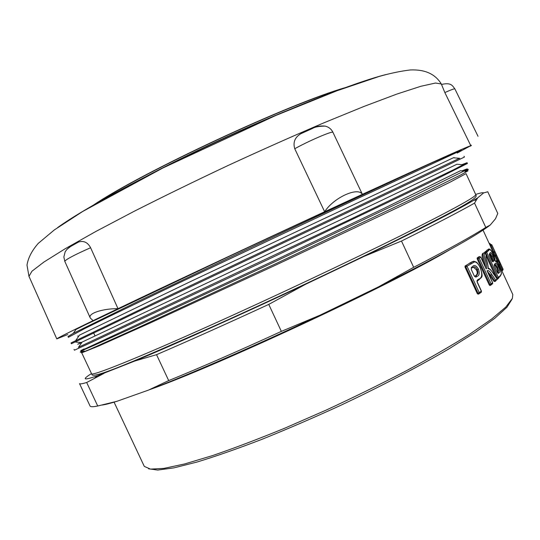 <?xml version="1.0" encoding="UTF-8"?>
<svg xmlns="http://www.w3.org/2000/svg" width="540" height="540" viewBox="0 0 540 540"><rect width="100%" height="100%" fill="white"/><g stroke="black" fill="none" stroke-linecap="round" stroke-linejoin="round"><path stroke-width="0.81" d="M431.177 163.188C391.919 180.779 308.988 219.004 229.919 256.041L85.043 324.938L75.958 329.501L73.265 333.349L138.571 301.144L229.169 257.857C309.056 219.956 392.465 180.974 431.177 163.188C451.359 154.156 461.403 149.864 461.315 150.316L354.416 200.009L174.13 285.228L106.205 317.966L84.713 328.563L68.357 337.318M73.265 333.349L67.999 336.501M464.056 156.249L464.44 157.046L447.748 165.112L139.833 310.77L71.395 343.757L71.017 342.954M459.459 158.301L157.12 301.415L71.023 342.947M461.869 164.68L467.033 162.716L453.35 169.85L350.365 219.321L78.502 347.267M467.404 163.492L429.455 182.594L271.397 257.918L91.253 342.475L74.432 350.197L74.041 349.394M67.777 334.523L56.795 338.891C56.396 338.614 68.499 332.525 93.096 320.632L118.004 308.678C168.386 284.6 252.518 245.12 324.655 211.741L362.381 194.333C429.496 163.512 465.629 147.299 470.786 145.679L457.178 153.063M84.078 348.921C79.38 351.243 79.616 351.27 84.773 348.988L274.347 260.577L384.068 208.325L460.451 170.714L463.975 171.038L415.361 195.062L275.684 261.347L134.669 326.923L94.574 345.134L84.355 349.616L84.773 348.988M81.898 342.394L81.547 342.556C76.248 344.966 76.444 344.804 82.114 342.077L379.775 201.265L456.941 164.241L463.367 164.815M75.809 340.403L79.508 335.104L192.24 280.733L453.37 157.761L459.783 158.328M454.052 157.531L453.533 157.775M462.017 170.856C468.403 168.224 469.071 168.278 464.015 171.018L463.975 171.038M346.093 87.406C289.865 103.228 141.014 172.645 92.765 205.538M492.392 260.773L492.838 260.192L492.298 260.807L493.526 261.286L494.242 260.375L492.764 260.024M487.33 251.836L486.844 250.681M488.957 250.31C489.503 248.535 490.928 249.905 493.236 254.414C494.654 257.648 495.302 259.949 495.18 261.306C495.943 260.982 497.219 262.643 499.001 266.294C500.587 269.777 501.37 272.281 501.343 273.8L500.243 275.697L497.381 278.188L497.968 278.836L498.42 277.654L486.722 252.369L485.494 251.876L485.676 252.896L488.957 250.31L487.87 249.784L488.396 250.857M489.179 243.392L490.226 243.817M493.209 252.862L494.039 252.497L495.713 256.014L496.22 254.948L494.505 255.663L493.209 252.862L490.124 245.484L491.792 244.836L490.718 244.6L494.039 252.497L494.883 252.045L493.695 251.681L492.865 252.045M499.952 264.627L502.673 270.452L503.125 269.285L501.498 270.108L499.46 265.7M491.792 244.836L503.125 269.285L491.839 244.863M489.8 244.721L490.617 244.357L491.805 244.789M490.124 245.484L483.037 230.114M502.666 270.459L501.842 270.817L501.498 270.108M494.863 256.298L494.505 255.663M497.549 261.569L497.043 260.483M496.942 260.253L495.099 256.277M497.165 260.152L498.366 260.611L497.374 260.091L496.584 261.434L496.888 262.386L497.806 261.9L496.179 261.617L497.151 260.159L496.321 260.523L495.95 261.414M499.919 263.959L499.406 265.356M494.242 260.375L493.047 255.812C491.245 252.511 490.165 251.748 489.807 253.537L489.308 254.016L489.733 256.021L491.825 260.543L492.946 261.88L493.526 261.286M491.906 260.658L493 259.922L492.082 256.318L493.047 255.812M492.163 260.28L491.245 256.675L489.78 254.347M494.242 264.681L494.674 266.706L497.212 272.187L498.326 273.503L499.169 272.558C500.189 272.471 499.919 270.547 498.353 266.767C496.496 263.23 495.369 262.278 494.978 263.905L494.242 264.681L494.674 266.706M497.259 272.221L497.273 272.207C497.981 271.478 497.745 269.946 496.557 267.631L494.802 264.911M495.18 261.306L495.497 261.131C496.598 261.853 497.765 263.574 499.001 266.281L498.987 266.267M484.663 252.774L484.65 252.241L487.87 249.784C489.119 247.847 490.907 249.386 493.243 254.394L493.223 254.387M495.889 277.121L486.365 256.534M485.96 256.878L486.405 255.683C484.238 256.568 489.267 265.937 487.964 268.65L488.113 268.198M487.964 268.65C489.524 268.657 491.319 270.297 493.344 273.578L496.874 278.66M495.747 280.969L497.084 278.957L495.747 280.179L491.744 274.428L490.853 275.339L494.87 281.09L495.302 281.367L495.747 280.179L494.033 281.421L488.329 273.395M484.157 252.821L485.298 253.294M491.744 274.428C489.821 271.235 488.261 270.034 487.06 270.824L487.31 271.363M492.595 282.778L490.037 284.587L490.745 285.201L491.177 284.02L479.216 258.174L477.995 257.648L478.069 258.734L480.708 257.094L486.162 268.873L480.762 257.04L479.486 256.574L480.681 257.04M490.658 285.235L489.922 285.525L489.213 284.904L477.252 259.065L477.158 257.992L479.567 256.547M478.656 256.912L479.486 256.574L477.995 257.648L477.171 257.978L478.717 256.885M486.162 268.873C488.781 266.821 481.619 253.186 485.318 253.334L486.385 255.643M484.333 264.762C481.808 257.486 481.444 253.625 483.239 253.199L484.076 252.848C480.938 252.781 485.69 264.472 485.541 267.374M486.378 256.514L485.345 253.294L484.083 252.841L483.307 253.166M495.234 281.394L494.033 281.421M471.4 267.388L471.373 269.69L474.262 275.926L475.909 277.128L477.063 276.345C479.365 275.663 479.81 273.22 478.406 269.021C476.111 265.322 474.107 264.56 472.379 266.747L471.4 267.388L471.373 269.69M474.68 276.338L475.693 275.623C477.475 274.334 477.711 272.43 476.415 269.906L473.351 267.118M481.329 291.182L478.069 293.308L478.913 293.895L479.297 292.727L467.053 266.281L465.858 265.7L465.824 266.868L474.552 261.88C476.57 261.995 478.447 263.925 480.188 267.685C482.625 274.158 482.139 277.978 478.724 279.146L477.299 280.118L477.279 282.44L481.376 291.29L480.985 292.457L479.21 293.686M471.326 263.534L470.185 262.953L465.082 266.004L472.318 261.677M473.33 261.34L474.552 261.88M478.784 293.942L478.13 294.179L477.286 293.598L465.041 267.165L465.062 266.018L470.185 262.953M473.438 261.299L469.321 263.291M501.863 270.81L512.818 294.536L512.386 298.391L505.811 307.051L491.69 319.012L469.982 334.01C451.892 345.364 430.677 357.615 406.337 370.764C380.646 384.136 353.828 397.292 325.89 410.218L284.816 428.166C258.289 439.047 234.151 448.2 212.402 455.632L184.606 463.961L163.836 468.41L150.437 469.105L144.288 466.385L114.048 402.098M475.72 194.555L466.034 173.617L450.029 182.189L399.607 206.678L274.934 265.471L149.749 323.183L98.577 346.073L81.729 352.823L91.544 373.7C91.233 376.576 135.925 358.844 212.841 324.223C274.104 296.669 348.287 261.691 399.607 236.23C451.183 210.458 476.55 196.567 475.72 194.555L476.077 195.318C478.332 198.875 450.11 213.044 398.905 238.95C347.348 264.566 273.854 299.207 213.091 326.484C137.983 359.633 92.617 379.499 91.894 374.463L91.544 373.7M91.496 373.592C81.486 379.829 83.43 380.572 97.335 375.813L134.784 361.024C174.542 344.446 240.759 314.779 305.458 284.344L364.351 256.264C419.675 229.379 456.098 210.742 473.62 200.353L477.691 197.863L483.584 192.942C483.145 192.382 480.512 192.888 475.666 194.447M483.584 192.942L487.762 191.768L497.779 213.455L495.511 218.754L490.252 225.025C476.118 235.953 438.885 256.554 378.56 286.828L319.869 315.266C255.278 345.85 188.744 374.76 148.446 390.116L116.978 401.281C110.376 403.333 105.455 404.582 102.215 405.027M148.601 468.815L157.768 470.057L173.941 467.87L197.066 462.031C215.757 456.327 237.215 448.821 261.441 439.519C286.834 429.314 313.099 417.987 340.247 405.547C380.768 386.444 418.757 366.586 449.273 348.664L475.551 332.168L494.89 318.209L506.966 307.22L511.907 299.403M84.355 349.616C78.908 352.499 78.867 352.964 84.22 351.007L81.419 352.782L88.803 349.812L136.91 328.205L275.771 263.743L413.802 198.14L461.005 174.791L468.025 170.822L464.974 171.585M305.458 284.344L268.758 304.391C226.179 324.041 188.771 340.801 156.539 354.672L134.784 361.024M103.889 373.424L86.677 382.495C82.154 383.859 79.772 384.224 79.522 383.609L90.038 405.965C90.464 406.958 93.029 406.964 97.727 405.992L116.978 401.281M477.691 197.863L474.545 203.107C459.574 211.633 435.226 224.282 401.49 241.043L364.351 256.264M148.446 390.116L168.696 380.592C201.191 367.315 238.741 350.912 281.353 331.378L319.869 315.266M378.56 286.828L413.681 267.314C447.154 250.034 471.197 236.736 485.791 227.421L490.252 225.025M156.539 354.672L168.696 380.592M281.353 331.378L268.758 304.391M401.49 241.043L413.681 267.314M485.791 227.421L474.545 203.107M97.727 405.992L86.677 382.495M118.004 308.678C102.87 308.468 87.46 313.484 90.288 318.013L93.096 320.632L118.004 308.678L90.599 247.725C87.73 242.359 83.72 240.455 78.57 242.015L74.648 243.938M71.732 245.612L66.852 249.433M362.381 194.333C357.993 186.556 333.585 197.674 324.655 211.741L362.381 194.333L332.863 132.172C331.25 128.966 328.644 126.941 325.046 126.09C320.004 125.631 315.515 126.515 311.58 128.743M324.655 211.741L294.746 148.743C307.976 141.325 330.824 131.416 332.863 132.172M306.943 130.734L301.016 133.623C294.921 137.221 292.829 142.263 294.746 148.743M28.978 276.325L31.934 271.242L43.875 262.069L65.232 248.717L95.816 231.485L134.588 211.079C163.958 196.216 195.183 180.988 228.265 165.402C261.475 150.08 293.207 135.945 323.474 123.005L364.034 106.414L396.887 94.061L420.842 86.285L435.544 83.032L441.308 83.963L444.845 92.549C451.096 89.782 454.437 88.567 454.876 88.904C452.345 85.59 451.157 82.249 441.443 84.47M471.245 145.267L470.57 146.171M470.786 145.679L444.845 92.549M56.795 338.891L28.944 276.25L27 265.113C28.134 257.904 31.887 250.661 38.252 243.385L54.304 229.946L82.836 211.39L162.837 168.014L275.481 115.6L337.176 90.686L379.208 76.43C390.744 73.177 401.159 71.017 410.447 69.944C424.832 69.417 435.044 73.791 441.308 83.963L441.342 84.031M57.672 227.543C83.315 209.034 146.462 174.596 217.296 141.575C288.124 108.54 355.03 82.35 385.627 74.635M143.869 177.687C187.394 154.447 246.173 127.035 291.951 108.635M342.974 88.54C285.809 105.482 145.321 170.998 95.634 203.884M486.898 252.214L486.419 251.066M489.226 243.486L490.064 244.607M490.199 244.823L490.489 245.322M490.01 243.526L489.166 243.358M490.617 244.357L489.895 244.964L491.252 244.526M495.916 255.893L497.88 260.145M499.061 266.396L499.379 265.295L497.806 261.9L498.366 260.611L499.925 263.972L498.717 265.673M489.308 254.016L489.321 254.759M492.264 261.34L492.946 261.88M492.284 261.38L489.335 254.745L489.807 253.537M490.415 253.894L492.082 256.318L491.245 256.675M497.637 272.963L498.326 273.503M494.654 266.666L497.664 273.004M494.276 265.356L494.978 263.905M495.49 264.485L497.394 267.273L498.353 266.767M496.557 267.631L497.394 267.273L498.535 270.904L497.941 272.072L499.169 272.558M497.313 272.336L497.941 272.072L497.462 272.612M488.889 249.264L486.891 250.189M493.236 254.414L495.227 261.063M501.343 273.8L500.31 276.23M500.243 275.697L498.454 278.336M485.217 253.091L485.676 252.896L497.381 278.188L496.793 278.431M497.185 279.153L497.914 278.856M487.519 271.64L490.853 275.339L490.016 275.677M487.06 270.824L492.629 282.852L492.197 284.033L491.13 284.897M477.252 259.065L478.069 258.734L490.037 284.587L489.213 284.904M471.339 269.602L474.221 275.839M474.849 276.514L475.909 277.128M474.262 275.926L474.748 276.541M471.272 268.4L472.379 266.747M472.237 267.766L474.363 266.774L475.801 267.482L477.225 269.595L478.406 269.021M476.415 269.906L477.225 269.595L477.968 272.133L477.718 274.016L475.855 275.778L477.063 276.345M475.052 276.082L476.476 275.326M477.299 280.118L476.962 281.273L481.478 291.182L481.295 292.241M478.724 279.146L478.325 280.321L477.191 281.104M465.041 267.165L465.824 266.868L478.069 293.308L477.286 293.598M150.08 389.488C216.074 366.282 389.988 285.188 450.185 249.548M90.281 318.013L64.766 261.279C66.157 259.261 74.763 254.738 90.599 247.725M67.986 336.508L68.357 337.298M93.596 332.816L95.053 335.914M98.321 342.866L98.55 343.359M467.046 162.709L467.417 163.512M82.114 342.077L78.422 347.389M491.218 245.012L490.914 244.532M494.883 256.372L495.707 256.014L496.22 254.954M494.107 249.791L496.199 254.894M500 264.276L498.366 260.597M492.001 260.537L492.845 260.179M497.273 272.207L498.116 271.856L497.475 272.632M499.001 266.281C500.614 269.73 501.424 272.342 501.431 274.111M488.14 268.252L488.18 267.725C488.018 265.072 487.357 262.17 486.189 259.011L485.845 256.986M497.07 279.747L497.036 278.782L493.297 273.402C490.597 269.69 489.618 268.346 488.329 268.225L488.147 268.204M492.581 283.716L492.676 282.785L487.262 271.087M475.693 275.623L476.496 275.312M478.994 279.835C481.444 276.453 483.867 278.917 480.256 267.611C477.191 261.907 476.496 262.44 476.037 261.947L473.864 261.259M470.219 262.94L473.762 261.245M464.933 171.599C469.793 168.845 469.49 168.649 464.015 171.018M77.652 336.069L78.766 336.163M75.559 342.043L81.527 342.562M97.335 375.813L94.966 377.919M473.62 200.353L476.253 199.962M64.773 261.279L63.862 256.952L65.192 251.721L67.149 249.122L69.667 247.016L78.57 242.015M301.023 133.63L312.444 128.48C314.678 127.001 318.877 126.205 325.046 126.097M471.184 145.152L471.386 145.564M454.889 88.897L478.022 136.289"/></g></svg>
